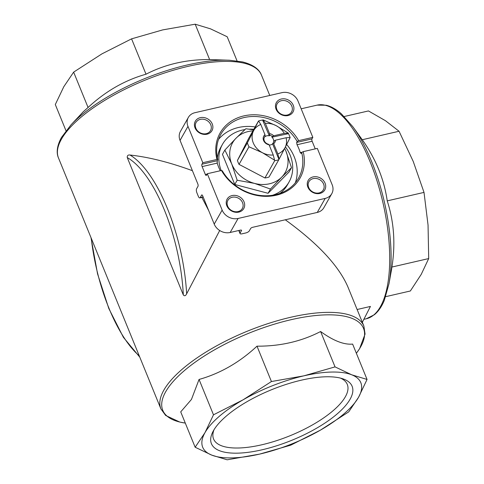 <?xml version="1.0" encoding="UTF-8"?>
<svg xmlns="http://www.w3.org/2000/svg" width="484" height="484" viewBox="0 0 484 484"><rect width="100%" height="100%" fill="white"/><g stroke="black" fill="none" stroke-linecap="round" stroke-linejoin="round"><path stroke-width="0.73" d="M265.111 136.246A5.27 4.477 -150.5 0 0 264.445 137.111A5.27 4.477 -150.5 0 0 268.366 144.22L269.086 144.776L273.254 154.995L274.706 160.688A23.075 19.614 29.5 0 0 278.802 159.744L269.025 177.035A23.075 19.614 29.5 0 1 264.929 177.973L239.036 164.379A23.075 19.614 29.5 0 1 237.432 160.446L248.734 138.279L258.51 120.994A23.075 19.614 29.5 0 0 258.51 120.994L253.519 130.904A17.841 15.173 -150.5 0 1 260.797 124.461L264.966 134.679L265.111 136.246L264.736 136.911A5.27 4.477 29.5 0 1 266.799 135.81A5.27 4.477 29.5 0 1 269.322 135.853L262.6 120.05A23.075 19.614 29.5 0 0 258.565 120.976M274.706 160.688L264.929 177.973M290.091 137.541A23.075 19.614 29.5 0 0 288.494 133.651L271.905 137.208L272.28 136.548A5.27 4.477 -150.5 0 0 269.697 135.193L269.322 135.853M273.254 154.995A17.841 15.173 -150.5 0 1 262.425 152.72L274.555 160.168M272.952 143.161A5.27 4.477 -150.5 0 0 273.617 142.302A5.27 4.477 -150.5 0 0 274.077 140.953L275.469 140.197L286.092 137.746L290.146 137.541L285.112 147.493A17.841 15.173 -150.5 0 1 277.84 153.936L273.672 143.718L272.952 143.161L272.577 143.827A5.27 4.477 29.5 0 1 269.195 145.049M286.092 137.746A17.841 15.173 -150.5 0 1 285.112 147.493L278.953 159.448L272.577 143.827M269.086 144.776A6.371 5.421 -150.5 0 1 263.586 140.517A6.371 5.421 -150.5 0 1 264.966 134.679M275.469 140.197A6.371 5.421 -150.5 0 1 273.672 143.718M247.378 142.859A23.075 19.614 -150.5 0 0 248.982 146.791L262.425 152.72A17.841 15.173 -150.5 0 1 253.519 130.904L247.378 142.859L237.432 160.446M248.982 146.791L239.036 164.379M288.155 133.469L288.343 133.13L276.213 125.683L263.133 119.893L262.945 120.232M303.172 151.655A45.883 39.01 -150.5 0 1 276.255 195.215A45.883 39.01 -150.5 0 1 221.46 170.471L207.309 173.732L222.144 210.086A12.747 10.836 29.5 0 0 238.098 218.466L325.2 198.41A12.747 10.836 29.5 0 0 331.794 193.667A12.747 10.836 29.5 0 0 332.163 184.755L317.322 148.394L303.172 151.655L301.683 152.508L301.157 153.44L300.262 152.672A44.613 37.927 29.5 0 0 297.025 144.74L296.662 142.423L297.188 141.491L298.676 140.638L312.827 137.377L297.993 101.023A12.747 10.836 29.5 0 0 282.033 92.644L194.937 112.699A12.747 10.836 29.5 0 0 188.337 117.443A12.747 10.836 29.5 0 0 187.974 126.354L202.808 162.709L216.965 159.454A45.883 39.01 -150.5 0 1 243.882 115.894A45.883 39.01 -150.5 0 1 298.676 140.638M221.46 170.471L222.283 170.785A44.613 37.927 -150.5 0 0 261.221 195.572A44.613 37.927 -150.5 0 0 298.567 178.1A44.613 37.927 -150.5 0 0 301.683 152.508M207.309 173.732L206.45 175.25A1.785 0.69 77 0 1 206.22 175.444A1.785 0.69 77 0 1 205.355 174.524L202.118 166.593A1.785 0.69 77 0 1 201.949 164.227L202.808 162.709M216.965 159.454L217.788 159.768L217.262 160.706L217.231 163.108A44.613 37.927 29.5 0 0 220.305 170.737M315.241 148.878L312.138 141.261A1.785 0.69 77 0 1 311.968 138.896L312.827 137.377M188.337 117.443L180.411 131.46A12.747 10.836 29.5 0 0 180.048 140.372L197.823 183.944A1.785 0.69 77 0 1 197.992 186.304L196.607 188.754A3.061 1.18 77 0 0 196.891 192.801L198.331 196.329A3.061 1.18 77 0 0 199.807 197.908L203.207 197.121M331.794 193.667L323.869 207.684A12.747 10.836 29.5 0 1 317.268 212.428L252.733 227.286A1.785 0.641 157.8 0 0 250.67 228.472L249.278 230.928A3.061 1.095 157.8 0 1 245.739 232.961L242.073 233.808A3.061 1.095 157.8 0 1 240.028 233.56A3.061 1.095 157.8 0 1 240.112 233.04L241.498 230.584A1.785 0.641 157.8 0 0 241.546 230.281A1.785 0.641 157.8 0 0 240.36 230.136L230.172 232.483A12.747 10.836 29.5 0 1 214.218 224.104L202.681 195.838A1.785 0.69 77 0 0 201.816 194.919A1.785 0.69 77 0 0 201.592 195.119L200.201 197.569A3.061 1.18 77 0 1 199.807 197.908M313.106 176.914A9.559 8.125 -150.5 0 1 325.611 187.592A9.559 8.125 -150.5 0 1 310.722 191.023A9.559 8.125 -150.5 0 1 313.106 176.914M232.072 195.572A9.559 8.125 -150.5 0 1 244.577 206.251A9.559 8.125 -150.5 0 1 229.688 209.681A9.559 8.125 -150.5 0 1 232.072 195.572M200.279 117.666A9.559 8.125 -150.5 0 1 212.785 128.351A9.559 8.125 -150.5 0 1 197.895 131.775A9.559 8.125 -150.5 0 1 200.279 117.666M281.319 99.008A9.559 8.125 -150.5 0 1 293.818 109.693A9.559 8.125 -150.5 0 1 278.929 113.117A9.559 8.125 -150.5 0 1 281.319 99.008M201.882 197.43L208.767 210.746M285.294 219.79C317.867 243.41 338.727 265.77 347.881 286.867L363.871 326.059A109.614 39.283 -22.2 0 0 269.322 323.179A109.614 39.283 -22.2 0 0 163.828 390.171A109.614 39.283 -22.2 0 0 160.894 408.895L58.479 157.941A109.614 39.283 -22.2 0 1 61.414 139.217A109.614 39.283 -22.2 0 1 166.907 72.219A109.614 39.283 -22.2 0 1 261.463 75.105C259.975 70.918 255.304 65.128 242.538 61.922L229.398 60.234A108.416 38.853 -22.2 0 0 70.985 124.878L61.486 137.432C56.053 147.36 56.731 154.093 58.479 157.941M186.642 293.842C185.608 295.912 184.501 296.275 183.315 294.931L127.262 157.59C127.092 155.618 128 154.759 129.99 155.019A109.614 42.277 77 0 1 186.642 293.842L219.694 230.511M129.99 155.019C148.812 157.1 169.624 162.322 192.42 170.695M357.119 309.506L370.435 306.439L362.341 322.308M199.057 379.45C220.287 373.454 239.598 362.359 256.998 346.169C280.206 346.314 301.411 341.432 320.608 331.522C333.252 340.706 343.924 344.892 352.618 344.088L367.054 379.456L351.711 374.798L335.037 366.884L303.898 375.838L271.427 381.531L243.119 399.802L213.486 414.812L199.057 379.45L191.44 399.457L180.72 411.872L195.149 447.234L211.823 455.148L227.165 459.8L259.636 454.107L290.775 445.153L320.408 430.143L348.716 411.872L358.547 397.291L367.054 379.456M271.427 381.531L256.998 346.169M335.037 366.884L320.608 331.522M213.486 414.812L204.98 432.654L195.149 447.234M358.547 397.291A85.396 30.607 -22.2 0 1 320.408 430.143A85.396 30.607 -22.2 0 1 259.636 454.107A85.396 30.607 -22.2 0 1 211.823 455.148A85.396 30.607 -22.2 0 1 204.98 432.654A85.396 30.607 -22.2 0 1 243.119 399.802A85.396 30.607 -22.2 0 1 303.898 375.838A85.396 30.607 -22.2 0 1 351.711 374.798A85.396 30.607 -22.2 0 1 358.547 397.291M213.45 430.706A75.982 27.231 -22.2 0 1 272.601 389.305A75.982 27.231 -22.2 0 1 342.781 378.784A75.982 27.231 -22.2 0 1 292.052 440.186A75.982 27.231 -22.2 0 1 212.857 431.807A75.982 27.231 -22.2 0 1 213.45 430.706M229.398 60.234L209.62 59.562C186.413 59.417 165.213 64.299 146.011 74.209C124.781 80.205 105.47 91.301 88.07 107.49L83.2 111.816L70.985 124.878M65.987 130.722L55.303 104.544L63.803 86.709L73.641 72.128L101.942 53.857L131.581 38.847L162.721 29.893L195.191 24.2L210.534 28.852L227.202 36.766L237.057 60.911M88.07 107.49L73.641 72.128M209.62 59.562L195.191 24.2M146.011 74.209L131.581 38.847M391.574 269.406L391.913 267.041C395.585 243.936 394.024 221.878 387.23 200.872C384.151 179.328 375.832 158.946 362.274 139.725L352.818 126.693A108.416 41.812 77 0 1 389.729 279.068A108.416 41.812 77 0 1 388.979 283.757L391.568 269.406M344.215 116.517L368.451 110.939L385.452 120.704L399.058 131.255L413.233 161.438L424.014 192.402L428.05 225.096L428.697 258.571L421.225 274.386L410.359 290.987L385.694 296.668M399.058 131.255L362.274 139.725M428.697 258.571L391.913 267.041M424.014 192.402L387.23 200.872M340.458 378.107A72.213 25.882 -22.2 0 1 347.294 384.429A72.213 25.882 -22.2 0 1 290.212 435.673A72.213 25.882 -22.2 0 1 213.577 439A72.213 25.882 -22.2 0 1 214.037 429.701M200.4 119.354A8.282 7.042 -150.5 0 1 209.185 122.301A8.282 7.042 -150.5 0 1 210.534 130.595A8.282 7.042 -150.5 0 1 199.856 132.646A8.282 7.042 -150.5 0 1 196.111 122.44A8.282 7.042 -150.5 0 1 200.4 119.354M313.227 178.602A8.282 7.042 -150.5 0 1 322.017 181.548A8.282 7.042 -150.5 0 1 323.36 189.837A8.282 7.042 -150.5 0 1 312.682 191.894A8.282 7.042 -150.5 0 1 308.937 181.681A8.282 7.042 -150.5 0 1 313.227 178.602M232.193 197.26A8.282 7.042 -150.5 0 1 240.978 200.207A8.282 7.042 -150.5 0 1 242.327 208.501A8.282 7.042 -150.5 0 1 231.648 210.552A8.282 7.042 -150.5 0 1 227.903 200.34A8.282 7.042 -150.5 0 1 232.193 197.26M281.434 100.696A8.282 7.042 -150.5 0 1 290.225 103.643A8.282 7.042 -150.5 0 1 291.568 111.937A8.282 7.042 -150.5 0 1 280.889 113.988A8.282 7.042 -150.5 0 1 277.144 103.776A8.282 7.042 -150.5 0 1 281.434 100.696M217.788 159.768A44.613 37.927 -150.5 0 1 220.904 134.177A44.613 37.927 -150.5 0 1 244.003 117.576A44.613 37.927 -150.5 0 1 297.188 141.491M218.538 139.392A44.613 37.927 -150.5 0 1 238.382 127.51A44.613 37.927 -150.5 0 1 255.147 126.941M286.655 144.462A44.613 37.927 -150.5 0 1 295.319 182.813M285.433 146.87A38.236 32.513 -150.5 0 1 289.057 181.972L287.405 184.894A38.236 32.513 -150.5 0 1 280.006 193.37M217.243 163.15A38.236 32.513 -150.5 0 1 217.195 160.857M217.383 157.953A38.236 32.513 -150.5 0 1 220.837 147.245L222.489 144.323A38.236 32.513 -150.5 0 1 242.284 130.093A38.236 32.513 -150.5 0 1 244.952 129.585M249.321 129.186A38.236 32.513 -150.5 0 1 253.822 129.288M289.057 181.972A38.236 32.513 -150.5 0 1 272.589 195.258M221.182 170.531A38.236 32.513 -150.5 0 1 222.489 144.323M270.483 189.044L254.523 183.4L237.172 180.223L231.715 163.913L224.866 150.07L222.458 154.323L234.764 184.477L268.076 193.297L289.087 171.971L291.489 167.712L281.688 177.144L270.483 189.044L268.076 193.297M237.172 180.223L234.764 184.477M224.866 150.07L236.071 138.17L245.872 128.744L253.513 129.827M284.628 148.437A30.208 25.682 -150.5 0 1 286.038 151.401L291.489 167.712M286.038 151.401A30.208 25.682 -150.5 0 1 281.688 177.144A30.208 25.682 -150.5 0 1 254.523 183.4A30.208 25.682 -150.5 0 1 231.715 163.913A30.208 25.682 -150.5 0 1 236.071 138.17A30.208 25.682 -150.5 0 1 252.926 130.868M279.141 159.115L277.84 153.936M269.697 135.193L269.546 133.62L265.377 123.408L263.133 119.893M265.377 123.408A17.841 15.173 -150.5 0 1 276.213 125.683A17.841 15.173 -150.5 0 1 284.296 133.342L273.672 135.786L272.28 136.548M258.553 120.952L260.797 124.461M288.343 133.13L284.296 133.342M274.077 140.953L273.702 141.618A5.27 4.477 29.5 0 0 271.905 137.208M269.546 133.62A6.371 5.421 -150.5 0 1 273.672 135.786M207.079 174.125L205.355 174.524M302.161 152.23L300.262 152.672M217.231 163.108L202.118 166.593M312.138 141.261L297.025 144.74M217.262 160.706L201.949 164.227M311.968 138.896L296.662 142.423M180.048 140.372L187.974 126.354M214.218 224.104L222.144 210.086M241.498 230.584L241.298 230.1M301.163 108.797L317.105 105.125A109.614 42.277 77 0 1 382.892 202.463A109.614 42.277 77 0 1 366.291 318.768L374.422 314.697C378.44 311.369 381.737 306.572 384.314 300.316L388.979 283.757M185.293 423.083A108.416 38.853 -22.2 0 1 165.667 391.792A108.416 38.853 -22.2 0 1 297.273 318.357A108.416 38.853 -22.2 0 1 356.363 353.266M127.262 157.59A107.067 41.291 77 0 1 183.315 294.931M139.235 355.825A107.067 41.291 77 0 1 91.27 238.279M230.172 232.483L238.098 218.466M317.268 212.428L325.2 198.41M240.112 233.04L239.054 230.438M200.201 197.569L203.111 196.897M201.592 195.119L202.112 194.998M269.769 95.469L261.463 75.105M363.865 319.325L366.291 318.768M356.369 353.278L359.582 348.71L365.063 334.075L363.871 326.059M185.299 423.089L179.806 422.072L165.649 415.454L160.894 408.895M317.105 105.125L326.192 105.234C331.262 106.468 336.319 109.336 341.383 113.843L352.818 126.693M139.779 357.15L123.378 337.294L108.785 308.447L97.556 273.871L90.974 237.559M240.028 233.56L238.781 230.499"/></g></svg>
